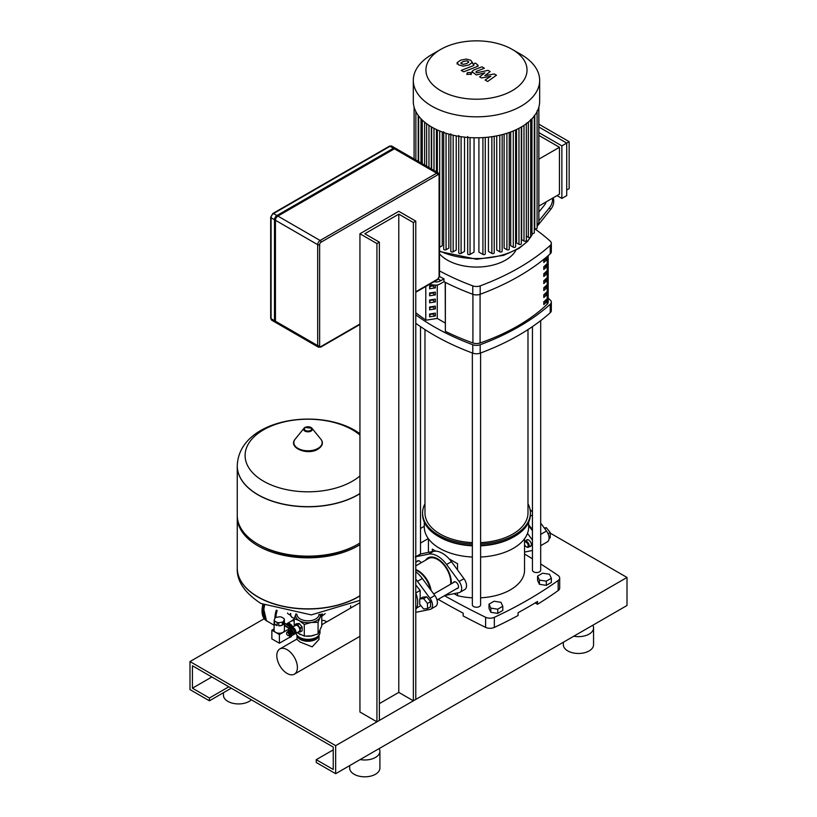 <?xml version="1.0" encoding="UTF-8"?>
<svg xmlns="http://www.w3.org/2000/svg" width="817" height="817" viewBox="0 0 817 817"><rect width="100%" height="100%" fill="white"/><g stroke="black" fill="none" stroke-linecap="round" stroke-linejoin="round"><path stroke-width="1.23" d="M524.545 541.753A3.431 1.981 60 0 1 525.025 541.263A3.431 1.981 60 0 1 527.67 542.182A3.431 1.981 60 0 1 529.161 545.633A3.431 1.981 60 0 1 528.456 547.206A3.431 1.981 60 0 1 526.74 547.043A3.431 1.981 60 0 1 526.485 546.879M524.545 544.612A2.747 1.583 -120 0 0 526.25 546.757A2.747 1.583 -120 0 0 528.191 545.633A2.747 1.583 -120 0 0 526.73 542.621A2.747 1.583 -120 0 0 524.545 542.457M549.065 538.423L550.239 537.739L550.239 532.561L548.105 533.797M550.239 532.561L546.359 527.731L544.765 528.65M546.359 527.731L544.234 527.925M528.67 524.851L532.449 529.528M540.691 540.098L540.691 544.857M530.049 509.512A22.662 13.082 60 0 1 532.449 512.065M540.691 523.105L546.512 531.019A8.241 4.759 60 0 1 547.37 541.845L540.691 545.695M430.59 601.639L426.709 596.808L422.828 597.156L419.713 598.953L419.713 604.131L423.604 608.961L427.485 608.614L430.59 606.817L430.59 601.639L427.485 603.436L423.604 598.606L426.709 596.808M423.604 598.606L419.713 598.953M427.485 608.614L427.485 603.436M350.646 608.062L350.646 605.826M416.67 607.991L420.152 605.969L420.152 604.672M420.152 598.698L420.152 590.436L415.782 584.992M415.782 592.958L420.152 590.436M415.782 593.05A19.914 11.499 60 0 1 415.782 609.523M415.782 565.864L428.363 558.593A18.546 10.703 60 0 1 437.636 559.512A18.546 10.703 60 0 1 450.627 584.216M415.782 569.592A18.546 10.703 60 0 1 418.212 570.726A18.546 10.703 60 0 1 431.08 590.405M415.782 570.052A18.546 10.703 60 0 1 417.722 571.012L418.212 571.287A17.851 10.304 60 0 1 430.498 589.619M418.212 571.287L417.722 571.012A18.546 10.703 60 0 1 430.365 589.435M420.152 596.696A16.585 9.579 60 0 1 420.224 598.248A16.585 9.579 60 0 1 420.224 598.657M415.782 579.202A22.662 13.082 60 0 1 417.477 581.326L429.977 598.299A8.241 4.759 60 0 1 430.825 609.125L435.686 606.316A8.241 4.759 -120 0 0 434.828 595.491L422.328 578.518A22.662 13.082 -120 0 0 415.782 571.788M430.825 609.125A8.241 4.759 60 0 1 429.977 609.441L417.477 611.984A22.662 13.082 60 0 1 415.782 612.158M413.351 700.812L415.782 699.403L415.782 221.131L413.351 222.541L413.351 700.812L398.788 692.397L379.364 703.611M376.933 721.83L379.364 720.431L379.364 242.159L376.933 243.558L376.933 721.83L359.94 712.026L359.94 233.754L376.933 243.558M379.364 242.159L364.801 233.754L398.788 214.125L413.351 222.541M359.94 233.754L398.788 211.327L415.782 221.131M398.788 692.397L398.788 214.125M275.452 321.214A3.431 1.981 120 0 0 276.166 322.786L318.405 347.184A3.431 1.981 120 0 1 317.701 345.611A1.368 0.797 0 0 0 319.641 345.611L319.641 244.681A1.368 0.797 180 0 1 317.701 244.681L317.701 345.611L275.452 321.214L275.452 220.294L317.701 244.681A3.431 1.981 120 0 1 320.121 240.474L277.882 216.086A3.431 1.981 120 0 0 275.452 220.294M275.748 322.388A3.431 1.981 -60 0 1 275.196 322.225A3.431 1.981 -60 0 1 274.481 320.662L274.481 219.732A3.431 1.981 -60 0 1 276.912 215.525L393.447 148.245A3.431 1.981 -60 0 1 395.162 148.071A3.431 1.981 -60 0 1 395.581 148.48M319.641 244.681A2.063 1.185 -60 0 1 321.101 242.159L437.636 174.879A2.063 1.185 -60 0 1 439.086 175.716A1.368 0.797 0 0 0 439.495 175.155L438.382 173.03L396.133 148.633A3.431 1.981 120 0 0 394.417 148.806L277.882 216.086M489.005 604.141L489.005 608.348L490.854 612.331L497.747 613.393L502.792 610.483L502.792 606.275L500.954 602.303L494.06 601.23L489.005 604.141L490.854 608.124L490.854 612.331M490.854 608.124L497.747 609.196L497.747 613.393M497.747 609.196L502.792 606.275M537.566 576.108L537.566 580.315L539.414 584.298L546.307 585.36L551.352 582.45L551.352 578.242L549.504 574.259L542.611 573.197L537.566 576.108L539.414 580.09L539.414 584.298M539.414 580.09L546.307 581.153L546.307 585.36M546.307 581.153L551.352 578.242M276.81 655.622A14.563 8.405 -120 0 0 283.172 670.267A14.563 8.405 -120 0 0 294.386 674.168A14.563 8.405 -120 0 0 297.398 667.499A14.563 8.405 -120 0 0 291.046 652.854A14.563 8.405 -120 0 0 279.833 648.953A14.563 8.405 -120 0 0 276.81 655.622M318.977 635.217L318.977 639.456L312.196 646.85L300.217 642.101L297 639.456L297 635.217M297.01 635.228A10.989 6.342 0 0 0 300.217 639.415A10.989 6.342 0 0 0 311.951 640.845A10.989 6.342 0 0 0 318.957 635.228M321.775 620.777A7.557 4.361 -60 0 1 324.798 620.777L326.718 621.88M294.416 633.88A3.503 2.022 -120 0 0 295.223 633.726A3.503 2.022 -120 0 0 295.948 632.123A3.503 2.022 -120 0 0 294.416 628.6A3.503 2.022 -120 0 0 291.72 627.66A3.503 2.022 -120 0 0 291.179 628.273M291.72 627.66L295.601 625.413A3.503 2.022 60 0 1 298.297 626.353A3.503 2.022 60 0 1 299.829 629.876A3.503 2.022 60 0 1 299.104 631.48L295.223 633.726M291.802 628.436A2.819 1.624 60 0 1 293.885 629.447A2.819 1.624 60 0 1 294.978 632.123A2.819 1.624 60 0 1 294.59 633.257M293.344 629.672A1.92 1.113 60 0 1 294.294 631.316M289.167 629.131L290.382 628.436A3.503 2.022 60 0 1 292.129 628.61A3.503 2.022 60 0 1 294.416 631.694A3.503 2.022 60 0 1 293.885 634.503L292.67 635.197A3.503 2.022 60 0 1 290.923 635.023A3.503 2.022 60 0 1 290.443 634.697L290.535 634.686A2.063 1.185 60 0 0 291.209 633.185A2.063 1.185 60 0 0 289.8 631.133A2.063 1.185 60 0 0 288.544 631.235L288.483 631.327A3.503 2.022 60 0 1 289.167 629.131A3.503 2.022 60 0 1 290.923 629.304A3.503 2.022 60 0 1 293.211 632.389A3.503 2.022 60 0 1 292.67 635.197M289.698 630.55A2.063 1.185 60 0 1 289.892 630.377A2.063 1.185 60 0 1 290.923 630.479A2.063 1.185 60 0 1 292.261 632.297A2.063 1.185 60 0 1 291.945 633.951A2.063 1.185 60 0 1 291.71 634.033M289.157 630.928L289.228 630.847A2.063 1.185 60 0 1 289.453 630.632A2.063 1.185 60 0 1 290.484 630.734A2.063 1.185 60 0 1 291.832 632.552A2.063 1.185 60 0 1 291.516 634.206A2.063 1.185 60 0 1 291.22 634.298L291.107 634.309M287.798 631.715L287.87 631.623A2.063 1.185 60 0 1 289.126 631.521A2.063 1.185 60 0 1 290.525 633.573A2.063 1.185 60 0 1 289.861 635.085L289.749 635.095M286.716 632.675L287.186 632.021A2.063 1.185 60 0 1 288.442 631.909A2.063 1.185 60 0 1 289.851 633.972A2.063 1.185 60 0 1 289.177 635.473L288.381 635.555A1.716 0.991 60 0 1 287.758 635.391A1.716 0.991 60 0 1 286.706 634.074A1.716 0.991 60 0 1 286.716 632.675A1.716 0.991 60 0 1 287.758 632.583A1.716 0.991 60 0 1 288.932 634.298A1.716 0.991 60 0 1 288.381 635.555M320.009 630.714L320.009 632.409A12.02 6.934 180 0 1 316.485 637.311L315.76 637.73L316.485 637.311A12.02 6.934 180 0 1 299.492 637.311A12.02 6.934 180 0 1 296.06 633.246M299.492 637.311L300.217 637.73A10.989 6.342 0 0 0 315.76 637.73M295.836 614.282A12.357 7.139 0 0 0 299.247 620.634A12.357 7.139 0 0 0 311.185 622.472A12.357 7.139 0 0 0 316.73 620.634A12.357 7.139 0 0 0 319.927 617.427A12.357 7.139 0 0 0 320.141 614.282M321.51 614.118L318.079 622.309L311.185 622.472L304.292 624.443L299.247 620.634L294.202 618.622L296.05 613.741M297.071 632.654L304.292 636.096L311.185 635.932L318.079 633.961L321.775 626.006L321.775 614.353M318.079 633.961L318.079 622.309M294.202 626.231L294.202 618.622M304.292 636.096L304.292 624.443M294.437 626.088L294.437 625.036A4.636 2.676 60 0 1 294.6 624.811L296.489 623.718L299.093 623.483A4.636 2.676 60 0 1 299.4 623.667L302.004 626.905A4.636 2.676 60 0 1 302.157 627.303L302.157 630.775A4.636 2.676 60 0 1 302.004 631L297.674 632.307M302.157 627.303L300.268 628.396L300.268 631.868A4.636 2.676 60 0 1 300.105 632.092M302.157 630.775L300.268 631.868M299.4 623.667L297.511 624.76L300.105 627.997A4.636 2.676 60 0 1 300.268 628.396M302.004 626.905L300.105 627.997M294.6 624.811L297.194 624.576A4.636 2.676 60 0 1 297.511 624.76M299.093 623.483L297.194 624.576M359.94 493.529A70.732 40.84 180 0 1 357.999 494.693A70.732 40.84 180 0 1 257.968 494.693A70.732 40.84 180 0 1 237.257 465.813L237.257 465.966A70.732 40.84 0 0 0 280.915 503.691A70.732 40.84 0 0 0 357.999 494.836A70.732 40.84 0 0 0 359.94 493.672A70.732 40.84 180 0 1 357.999 494.836A70.732 40.84 180 0 1 280.915 503.691A70.732 40.84 180 0 1 237.257 465.966A70.732 40.84 180 0 1 237.257 465.894M359.94 475.954A62.878 36.305 180 0 1 263.523 481.182A62.878 36.305 180 0 1 263.523 429.834A62.878 36.305 180 0 1 352.454 429.834A62.878 36.305 180 0 1 359.94 435.063M237.257 465.966L237.257 515.302A70.732 40.84 0 0 0 257.968 544.183A70.732 40.84 0 0 0 357.999 544.183L357.999 544.183A70.732 40.84 0 0 0 359.94 543.009M357.999 544.183L356.539 545.021A68.669 39.645 0 0 0 356.549 545.021L357.999 544.183M237.267 516.14A70.732 40.84 0 0 0 237.257 516.987A70.732 40.84 0 0 0 280.915 554.712A70.732 40.84 0 0 0 357.999 545.858A70.732 40.84 0 0 0 359.94 544.694M359.94 595.716A70.732 40.84 180 0 1 357.999 596.88A70.732 40.84 180 0 1 280.915 605.734A70.732 40.84 180 0 1 237.257 568.009A70.732 40.84 0 0 0 280.915 605.734A70.732 40.84 0 0 0 357.999 596.88A70.732 40.84 0 0 0 359.94 595.716M257.968 544.183L259.428 545.021A68.669 39.645 0 0 0 356.539 545.021M315.975 637.607A9.232 5.331 180 0 1 314.514 638.7A9.232 5.331 180 0 1 300.002 637.607M291.526 626.935A5.147 2.972 -120 0 0 289.218 624.658A5.147 2.972 -120 0 0 286.91 624.27M292.884 626.986A5.668 3.268 -120 0 0 289.943 623.81A5.668 3.268 -120 0 0 287.114 623.534A5.668 3.268 -120 0 0 286.532 624.055M294.202 621.226A5.668 3.268 -120 0 0 291.485 621.012L287.114 623.534M274.563 620.951A5.147 2.972 180 0 1 274.144 620.062L275.104 617.999A5.147 2.972 180 0 1 276.238 617.346L279.802 616.794A5.147 2.972 180 0 1 281.354 617.029L283.969 618.54A5.147 2.972 180 0 1 284.387 619.429L284.387 622.513A5.147 2.972 180 0 1 284.418 622.83A5.147 2.972 180 0 1 283.428 624.576L283.428 621.492A5.147 2.972 180 0 1 282.294 622.156L282.294 625.24A5.147 2.972 180 0 1 278.72 625.791L278.72 622.707A5.147 2.972 180 0 1 277.177 622.462L277.177 625.546A5.147 2.972 180 0 1 275.625 624.934A5.147 2.972 180 0 1 274.563 624.035L274.563 620.951L277.177 622.462M284.418 622.83L284.418 630.264A5.147 2.972 180 0 1 281.232 633.012A5.147 2.972 180 0 1 275.625 632.358A5.147 2.972 180 0 1 274.114 630.264L274.114 622.83A5.147 2.972 180 0 1 274.144 622.513M284.387 622.513L283.428 624.576M283.428 621.492L284.387 619.429M274.144 620.062L274.144 623.146A5.147 2.972 180 0 1 274.114 622.83M277.177 625.546L274.563 624.035M282.294 625.24L278.72 625.791M278.72 622.707L282.294 622.156M271.857 630.193L279.383 634.533L279.383 643.224L271.857 638.884L271.857 630.193L274.114 628.886M284.418 625.669L289.586 628.651L279.383 634.533M289.586 635.299L289.586 637.342L279.383 643.224M284.418 623.391L291.506 627.813M289.943 635.064L289.943 637.015A1.164 0.674 60 0 1 289.228 637.546M284.418 625.24L289.126 627.956A1.164 0.674 60 0 1 289.8 628.763M284.479 623.269L291.986 627.507M325.227 613.598L322.072 616.079M264.116 605.223A21.63 12.49 120 0 0 263.237 611.616A21.63 12.49 120 0 0 267.721 621.523A21.63 12.49 120 0 0 267.966 621.655M290.433 613.547A4.81 2.778 120 0 0 290.433 613.577A4.81 2.778 120 0 0 290.474 614.18M287.502 613.026A4.81 2.778 120 0 0 288.268 613.955L290.576 615.293M264.606 605.479A21.63 12.49 120 0 0 263.728 611.902A21.63 12.49 120 0 0 268.211 621.798L274.114 625.209M263.728 611.902L263.728 611.341A20.946 12.092 -60 0 1 264.504 605.417M456.774 588.597A3.779 2.185 -120 0 0 457.734 588.434A3.779 2.185 -120 0 0 458.511 586.708A3.779 2.185 -120 0 0 456.866 582.909A3.779 2.185 -120 0 0 453.956 581.898A3.779 2.185 -120 0 0 453.343 582.644M421.143 562.77A3.779 2.185 -120 0 0 417.538 560.87A3.779 2.185 -120 0 0 416.925 561.626M427.025 559.369A19.363 11.183 60 0 1 428.711 557.511M451.28 583.838A19.363 11.183 -120 0 0 451.331 582.562A19.363 11.183 -120 0 0 442.875 563.076A19.363 11.183 -120 0 0 427.955 557.878A19.363 11.183 -120 0 0 425.565 560.207M434.072 558.031A17.3 9.988 60 0 1 438.382 559.298M451.311 581.684A17.3 9.988 60 0 1 450.984 584.012M445.091 595.338A22.662 13.082 -120 0 0 446.603 595.164L459.103 592.621A8.241 4.759 -120 0 0 459.961 592.305A8.241 4.759 -120 0 0 459.103 581.479L446.603 564.506A22.662 13.082 -120 0 0 428.659 554.14L416.159 556.683A8.241 4.759 -120 0 0 415.782 556.786M415.302 557L420.163 554.202A8.241 4.759 60 0 1 421.021 553.875L433.521 551.342A22.662 13.082 60 0 1 451.464 561.698L463.964 578.671A8.241 4.759 60 0 1 464.822 589.496L459.961 592.305M526.179 540.599A3.779 2.185 60 0 1 526.791 539.843A3.779 2.185 60 0 1 529.702 540.854A3.779 2.185 60 0 1 531.346 544.653A3.779 2.185 60 0 1 530.57 546.389A3.779 2.185 60 0 1 529.61 546.542M532.449 530.713L528.67 525.586M527.486 533.378L531.938 539.424A8.241 4.759 60 0 1 532.449 540.16M532.449 550.423A8.241 4.759 60 0 1 531.938 550.576L524.545 552.078M460.788 63.052L463.065 64.369L466.476 63.593L468.774 62.153L468.161 61.295L466.487 60.836L463.055 61.622L460.788 63.052L461.421 63.92M468.774 62.153L468.161 61.295M472.389 62.582L470.796 60.264L466.293 59.069L460.604 60.203L457.163 62.623L458.776 64.941L463.259 66.136L468.927 65.003L472.43 62.266L472.43 63.399M457.163 62.623L457.132 64.063M463.678 71.804L476.362 66.861L478.037 65.299L475.463 63.093L472.982 64.053L473.921 64.604L473.727 65.513L461.227 70.385L463.678 71.804M473.921 64.604L473.727 65.513M470.561 72.58L467.579 72.58L466.967 73.438L467.579 74.306L470.561 74.306L471.174 73.438L470.561 72.58M494.305 73.969L484.879 75.654L490.19 71.59L488.045 70.354L476.75 72.795L475.994 72.356L476.178 71.447L484.379 68.23L481.928 66.82L473.533 70.109L471.879 71.661L476.321 74.939L484.859 72.856L479.62 76.839L481.53 77.952L490.792 76.277L485.114 80.025L487.647 81.486L496.45 75.205L494.305 73.969M475.994 72.356L476.178 71.447M512.218 49.398L521.154 54.555A63.175 36.479 180 0 1 539.659 80.342L539.659 101.318A63.175 36.479 180 0 1 521.154 127.105A63.175 36.479 180 0 1 452.301 135.019A63.175 36.479 180 0 1 413.3 101.318L413.3 80.342A63.175 36.479 180 0 1 431.805 54.555L440.741 49.398A50.542 29.177 180 0 1 512.218 49.398A50.542 29.177 180 0 1 512.218 90.667A50.542 29.177 180 0 1 440.741 90.667A50.542 29.177 180 0 1 440.741 49.398L431.805 54.555M539.659 80.342A63.175 36.479 180 0 1 521.154 106.139A63.175 36.479 180 0 1 452.301 114.043A63.175 36.479 180 0 1 413.3 80.342M526.342 123.122L526.342 240.443A1.368 0.797 180 0 1 525.494 241.178A1.368 0.797 180 0 1 523.993 241.005L521.665 239.657L521.665 126.809M566.722 195.61L561.871 198.419L561.871 145.875L566.722 143.077L566.722 195.61M538.863 126.992L566.722 143.077L569.153 141.668L569.153 188.604L566.722 190.004M538.863 206.088L559.441 194.211L559.441 147.285L538.863 159.162M538.863 135.397L559.441 147.285M538.863 124.184L569.153 141.668M561.871 145.875L538.863 132.599M557.01 195.61L561.871 198.419M518.969 128.31L518.969 244.293L516.528 242.884L516.528 129.525M513.28 130.965L513.28 247.194L510.686 245.703L510.686 131.986M506.908 133.283L506.908 249.706L504.12 248.102L504.12 134.121M499.8 135.214L499.8 251.799L496.746 250.033L496.746 135.867M491.865 136.694L491.865 253.403L488.433 251.422L488.433 137.133M482.918 137.603L482.918 254.424L478.905 252.116L478.905 137.767M474.054 137.767L474.054 252.116L470.051 254.424A1.368 0.797 180 0 1 468.55 254.598A1.368 0.797 180 0 1 467.702 253.862L467.702 136.541M464.526 137.133L464.526 251.422L461.094 253.403A1.368 0.797 180 0 1 459.593 253.576A1.368 0.797 180 0 1 458.745 252.841L458.745 135.52M456.213 135.867L456.213 250.033L453.159 251.799A1.368 0.797 180 0 1 451.668 251.973A1.368 0.797 180 0 1 450.81 251.238L450.81 133.906M448.839 134.121L448.839 248.102L446.062 249.706A1.368 0.797 180 0 1 444.56 249.879A1.368 0.797 180 0 1 443.713 249.144L443.713 131.823M442.273 131.986L442.273 245.703L439.689 247.194A1.368 0.797 180 0 1 439.495 247.285M436.431 129.525L436.431 171.897M431.294 126.809L431.294 168.935M538.863 107.068L538.863 222.918A1.368 0.797 180 0 1 537.096 223.674M537.096 110.765L537.096 228.086A1.368 0.797 180 0 1 536.248 228.821A1.368 0.797 180 0 1 534.757 228.648L534.308 228.392M534.308 115.34L534.308 232.661A1.368 0.797 180 0 1 533.46 233.396A1.368 0.797 180 0 1 531.969 233.223L530.693 232.488M530.693 119.445L530.693 236.767A1.368 0.797 180 0 1 529.845 237.502A1.368 0.797 180 0 1 528.344 237.328L526.342 236.174M518.969 244.293A1.368 0.797 0 0 0 520.46 244.467A1.368 0.797 0 0 0 521.307 243.732L521.307 127.013M482.918 254.424A1.368 0.797 0 0 0 484.41 254.598A1.368 0.797 0 0 0 485.257 253.862L485.257 137.44M491.865 253.403A1.368 0.797 0 0 0 493.366 253.576A1.368 0.797 0 0 0 494.214 252.841L494.214 136.327M499.8 251.799A1.368 0.797 0 0 0 501.301 251.973A1.368 0.797 0 0 0 502.149 251.238L502.149 134.642M506.908 249.706A1.368 0.797 0 0 0 508.399 249.879A1.368 0.797 0 0 0 509.246 249.144L509.246 132.497M513.28 247.194A1.368 0.797 0 0 0 514.771 247.367A1.368 0.797 0 0 0 515.619 246.632L515.619 129.944M415.782 312.727A223.174 128.851 0 0 0 425.78 320.009M543.805 262.523L543.805 259.724A196.57 113.492 0 0 0 546.614 257.141L546.614 259.949A196.57 113.492 180 0 1 543.805 262.523M543.805 260.684A194.855 112.501 0 0 0 545.358 259.224L546.614 259.949M545.358 259.224L545.358 258.305M543.805 269.539L543.805 266.73A196.57 113.492 0 0 0 546.614 264.146L546.614 266.955A196.57 113.492 180 0 1 543.805 269.539M543.805 267.69A194.855 112.501 0 0 0 545.358 266.23L546.614 266.955M545.358 266.23L545.358 265.321M543.805 276.544L543.805 273.746A196.57 113.492 0 0 0 546.614 271.162L546.614 273.961A196.57 113.492 180 0 1 543.805 276.544M543.805 274.696A194.855 112.501 0 0 0 545.358 273.235L546.614 273.961M545.358 273.235L545.358 272.327M543.805 283.55L543.805 280.752A196.57 113.492 0 0 0 546.614 278.168L546.614 280.966A196.57 113.492 180 0 1 543.805 283.55M543.805 281.712A194.855 112.501 0 0 0 545.358 280.251L546.614 280.966M545.358 280.251L545.358 279.332M543.805 290.566L543.805 287.758A196.57 113.492 0 0 0 546.614 285.174L546.614 287.982A196.57 113.492 180 0 1 543.805 290.566M543.805 288.718A194.855 112.501 0 0 0 545.358 287.257L546.614 287.982M545.358 287.257L545.358 286.348M543.805 297.572L543.805 294.763A196.57 113.492 0 0 0 546.614 292.18L546.614 294.988A196.57 113.492 180 0 1 543.805 297.572M543.805 295.723A194.855 112.501 0 0 0 545.358 294.263L546.614 294.988M545.358 294.263L545.358 293.354M543.805 304.578L543.805 301.779A196.57 113.492 0 0 0 546.614 299.196L546.614 301.994A196.57 113.492 180 0 1 543.805 304.578M543.805 302.739A194.855 112.501 0 0 0 545.358 301.279L546.614 301.994M545.358 301.279L545.358 300.36M445.367 282.365L445.367 331.334A223.174 128.851 0 0 0 472.92 342.966A6.863 3.962 0 0 0 480.079 342.987A196.57 113.492 0 0 0 547.206 304.23A6.863 3.962 0 0 0 548.187 302.188L548.187 255.65M515.874 250.257A41.197 23.785 180 0 1 447.348 260.102A41.197 23.785 180 0 1 439.495 253.77M439.495 270.887A233.693 134.917 0 0 0 472.767 285.868L472.767 294.273A233.693 134.917 180 0 1 443.988 281.671L443.988 278.863A233.693 134.917 180 0 1 439.475 276.483M550.229 253.842A6.863 3.962 0 0 0 551.322 251.697L551.322 243.282A6.863 3.962 180 0 1 550.229 245.427L550.229 253.842A233.693 134.917 180 0 1 480.192 294.273L480.192 285.868A6.863 3.962 180 0 1 472.767 285.868M534.308 228.525A233.693 134.917 0 0 1 550.229 241.138A6.863 3.962 180 0 1 551.322 243.282M472.767 294.273A6.863 3.962 0 0 0 480.192 294.273M550.229 312.717A6.863 3.962 0 0 0 551.322 310.572L551.322 302.157A6.863 3.962 180 0 1 550.229 304.302L550.229 312.717A233.693 134.917 180 0 1 480.192 353.148L480.192 344.733A233.693 134.917 0 0 0 550.229 304.302M548.187 298.205A233.693 134.917 0 0 1 550.229 300.013A6.863 3.962 180 0 1 551.322 302.157M415.782 314.862A233.693 134.917 0 0 0 472.767 344.733L472.767 353.148A6.863 3.962 0 0 0 480.192 353.148M480.192 344.733A6.863 3.962 180 0 1 472.767 344.733M445.367 331.334L445.204 282.284M445.204 323.021L437.269 318.436L425.78 320.213L425.78 286.471M472.767 353.148A233.693 134.917 180 0 1 415.782 323.277M480.192 285.868A233.693 134.917 0 0 0 550.229 245.427M429.078 284.571L435.379 285.133L435.359 287.89L431.856 285.633M435.359 287.89L429.609 288.779L429.609 285.981L435.185 285.113M429.609 287.165L431.856 285.868M435.359 294.906L429.609 295.795L429.609 292.986L435.359 292.098L435.359 294.906L431.856 292.639M429.609 294.171L431.856 292.884M435.359 301.912L429.609 302.801L429.609 299.992L435.359 299.104L435.359 301.912L431.856 299.645M429.609 301.177L431.856 299.89M435.359 308.918L429.609 309.806L429.609 307.008L435.359 306.12L435.359 308.918L431.856 306.661M429.609 308.193L431.856 306.896M435.359 315.924L429.609 316.822L429.609 314.014L435.359 313.125L435.359 315.924L431.856 313.667M429.609 315.199L431.856 313.902M437.269 318.436L437.269 285.01M443.988 278.863L440.884 280.65A13.736 7.925 -60 0 1 436.033 281.957L433.939 281.773M435.379 285.133A13.736 7.925 120 0 0 440.24 283.836L443.988 281.671M538.863 220.907L549.402 207.804L550.617 209.53L537.096 226.35M546.011 201.962A6.863 5.413 144.9 0 1 544.551 204.996L539.904 210.766A6.863 5.413 144.9 0 1 538.863 211.848M552.455 198.245A13.736 10.835 144.9 0 1 549.402 207.804M550.617 209.53A13.736 10.835 -35.1 0 0 553.119 197.857M527.986 329.588L527.986 512.974A51.502 29.739 180 0 1 480.6 542.621M472.359 542.621A51.502 29.739 180 0 1 440.067 534.001A51.502 29.739 180 0 1 424.973 512.974L424.973 329.588M532.449 326.626L532.449 570.164A4.116 2.38 0 0 0 534.992 572.37A4.116 2.38 0 0 0 539.475 571.849A4.116 2.38 0 0 0 540.691 570.164L540.691 320.642M544.806 301.8L544.806 300.87A8.241 4.759 180 0 1 544.459 302.127M472.359 352.995L472.359 604.856A4.116 2.38 0 0 0 473.564 606.541A4.116 2.38 0 0 0 478.057 607.062A4.116 2.38 0 0 0 480.6 604.856L480.6 352.995M528.67 522.175L528.67 526.996A52.186 30.127 180 0 1 480.6 557.031M472.359 557.031A52.186 30.127 180 0 1 439.577 548.299A52.186 30.127 180 0 1 424.289 526.996L424.289 522.175M527.986 503.793A53.902 31.117 180 0 1 530.386 512.974L530.386 514.383A53.902 31.117 180 0 1 514.598 536.391L513.382 537.086A52.186 30.127 180 0 1 480.6 545.817M472.359 545.817A52.186 30.127 180 0 1 439.577 537.086L438.361 536.391A53.902 31.117 180 0 1 422.573 514.383L422.573 512.974A53.902 31.117 180 0 1 424.973 503.793M514.598 536.391A53.902 31.117 180 0 1 480.6 545.409M472.359 545.409A53.902 31.117 180 0 1 438.361 536.391L439.577 537.086M530.386 512.974A53.902 31.117 180 0 1 480.6 544.01M472.359 544.01A53.902 31.117 180 0 1 438.361 534.982A53.902 31.117 180 0 1 422.573 512.974M457.53 563.72L449.166 558.879L457.53 563.72L457.53 569.939M457.53 592.948L457.53 595.675L454.038 593.653M524.545 538.73L524.545 570.164A48.07 27.758 180 0 1 480.6 597.819M472.359 597.819A48.07 27.758 180 0 1 457.53 595.675M432.305 549.147L435.818 551.179L432.305 549.147L432.305 551.587M444.499 595.685A773.301 446.46 0 0 0 485.594 617.264L485.594 627.364A6.863 3.962 0 0 0 494.336 627.415A424.881 245.304 180 0 0 518.08 615.497L518.08 612.689A424.881 245.304 0 0 0 537.504 601.475L537.504 604.284L535.145 602.915M438.157 599.341A773.301 446.46 0 0 0 463.178 613.169L463.178 615.977A773.301 446.46 180 0 0 485.594 627.364M494.336 627.415L494.336 617.325A424.881 245.304 0 0 0 558.164 580.478L558.164 590.568A424.881 245.304 180 0 1 537.504 604.284M558.164 580.478A6.863 3.962 180 0 0 559.686 577.987A6.863 3.962 180 0 0 558.062 575.434A773.301 446.46 0 0 0 540.691 563.975M532.449 558.818A773.301 446.46 0 0 0 524.545 554.018M558.164 590.568A6.863 3.962 0 0 0 559.686 588.087L559.686 577.987M428.302 538.577A424.881 245.304 0 0 0 420.51 543.091M494.336 617.325A6.863 3.962 180 0 1 485.594 617.264M223.439 692.714L223.439 695.206A15.104 8.721 0 0 0 227.872 701.374A15.104 8.721 0 0 0 251.381 699.812M573.789 636.218A15.104 8.721 0 0 0 593.561 627.916A15.104 8.721 0 0 0 592.825 625.23M563.342 642.254L563.342 644.746A15.104 8.721 0 0 0 567.764 650.904A15.104 8.721 0 0 0 584.237 652.803A15.104 8.721 0 0 0 593.561 644.746L593.561 627.916M360.144 759.565A15.104 8.721 0 0 0 379.905 751.272A15.104 8.721 0 0 0 379.17 748.576M349.686 765.6L349.686 768.092A15.104 8.721 0 0 0 354.118 774.261A15.104 8.721 0 0 0 370.581 776.15A15.104 8.721 0 0 0 379.905 768.092L379.905 751.272M189.993 661.566L335.664 745.666L335.664 773.699L316.24 762.486L316.24 759.677L333.234 769.491L333.234 747.065L192.424 665.763L192.424 688.19L209.418 698.004L209.418 700.812L189.993 689.599L189.993 661.566L264.157 618.745M335.664 773.699L627.007 605.489L627.007 577.456L335.664 745.666M627.007 577.456L550.239 533.133M424.289 526.291L420.51 528.466M333.234 749.873L316.24 759.677M211.848 676.976L192.424 688.19M228.842 686.791L209.418 698.004M231.262 688.19L209.418 700.812M532.449 514.945L530.294 516.191M546.512 531.019L540.691 534.379M422.328 578.518L417.477 581.326M434.828 595.491L429.977 598.299M359.94 324.482L320.815 347.082A1.368 0.797 -120 0 0 321.101 346.449A2.063 1.185 -60 0 1 319.641 345.611M321.101 242.159A1.368 0.797 -120 0 0 320.121 240.474L436.666 173.194A1.368 0.797 -120 0 1 437.636 174.879M439.495 175.155L439.495 276.085L437.35 279.792A1.368 0.797 -120 0 0 437.636 279.169L415.782 291.781M359.94 324.022L321.101 346.449M439.495 276.085A1.368 0.797 180 0 1 439.086 276.646A2.063 1.185 -60 0 1 437.636 279.169M438.382 173.03A3.431 1.981 120 0 0 436.666 173.194L394.417 148.806M439.086 175.716L439.086 276.646M389.362 146.212A1.368 0.797 60 0 1 390.046 146.284A3.431 1.981 -60 0 1 391.762 146.11L389.362 146.212L272.827 213.503A1.368 0.797 60 0 1 273.511 213.564L390.046 146.284L393.447 148.245M274.481 320.662L271.081 318.691A1.368 0.797 180 0 1 270.682 318.14L271.795 320.264A3.431 1.981 -60 0 1 271.081 318.691L271.081 217.771A3.431 1.981 -60 0 1 273.511 213.564L276.912 215.525M272.827 213.503L270.682 217.21A1.368 0.797 0 0 0 271.081 217.771L274.481 219.732M318.977 614.394L318.977 614.466A10.989 6.342 180 0 1 315.76 618.949A10.989 6.342 180 0 1 303.781 620.328A10.989 6.342 180 0 1 297 614.466L297 614.394M299.39 634.166A12.02 6.934 0 0 0 300.37 634.686M306.947 636.229A12.02 6.934 0 0 0 313.83 635.381M295.172 439.148C287.666 447.787 307.672 455.804 317.905 449.197C322.674 446.021 323.644 442.671 320.805 439.148A14.155 8.17 180 0 1 317.997 448.39A14.155 8.17 180 0 1 299.859 449.299A14.155 8.17 180 0 1 295.172 439.148L304.026 428.231A4.371 2.522 180 0 1 304.894 427.516M305.119 427.393A4.371 2.522 180 0 1 311.941 428.231A4.371 2.522 180 0 1 311.073 431.08A4.371 2.522 180 0 1 305.476 431.366A4.371 2.522 180 0 1 304.026 428.231L304.986 427.434L311.941 428.231L320.805 439.148M305.415 427.475A3.636 2.094 180 0 1 310.552 427.475A3.636 2.094 180 0 1 310.552 430.436A3.636 2.094 180 0 1 305.415 430.436A3.636 2.094 180 0 1 305.415 427.475M237.257 568.081A70.732 40.84 0 0 0 237.257 568.152A70.732 40.84 0 0 0 257.968 597.033A70.732 40.84 0 0 0 357.999 597.033A70.732 40.84 0 0 0 359.94 595.859M289.943 637.015L291.546 636.096A1.164 0.674 60 0 1 291.312 636.627L289.708 637.546M289.126 627.956L290.719 627.037A1.164 0.674 60 0 1 291.424 627.895M294.212 618.581L291.883 617.233A5.842 3.37 -60 0 1 290.678 614.558A5.842 3.37 -60 0 1 290.75 613.598M322.215 614.027A5.842 3.37 60 0 1 322.235 614.558A5.842 3.37 60 0 1 321.775 616.488M294.202 620.573A5.842 3.37 -120 0 0 291.883 620.583L291.189 621.175M262.89 604.58A21.63 12.49 120 0 0 262.022 610.912A21.63 12.49 120 0 0 266.505 620.818L267.721 621.523M277.198 610.473A20.946 12.092 120 0 0 275.88 617.509M276.289 610.187A21.63 12.49 120 0 0 274.89 618.346A21.63 12.49 120 0 0 274.89 618.438M416.159 556.683L421.021 553.875M428.659 554.14L433.521 551.342M446.603 564.506L451.464 561.698M459.103 581.479L463.964 578.671M532.449 539.138L531.938 539.424M532.664 233.448A58.027 33.497 180 0 1 517.508 248.746A58.027 33.497 180 0 1 439.495 250.87M433.99 128.31L433.99 170.498M470.051 137.603L470.051 254.424M461.094 136.694L461.094 253.403M453.159 135.214L453.159 251.799M446.062 133.283L446.062 249.706M439.689 130.965L439.689 247.194M428.966 125.358L428.966 167.587M424.615 122.141L424.615 165.075M421 118.761L421 162.992M418.212 115.411L418.212 161.378M534.757 115.411L534.757 228.648M531.969 118.761L531.969 233.223M528.344 122.141L528.344 237.328M523.993 125.358L523.993 241.005M472.92 294.334L472.92 342.966M547.206 256.487L547.206 304.23M480.079 342.987L480.079 294.314M438.208 279.108L440.884 280.65M434.818 281.252L436.033 281.957M528.456 547.206L531.183 545.633M527.751 539.69L525.025 541.263M415.782 562.28L418.498 560.717M433.715 593.979L454.916 581.735M437.024 599.995L458.347 587.689M320.815 347.082L318.405 347.184M437.35 279.792L415.782 292.251M270.682 217.21L270.682 318.14M275.196 322.225L271.795 320.264M395.162 148.071L391.762 146.11M294.386 674.168L359.94 636.32M279.833 648.953L297 639.037M321.775 624.739L359.94 602.701M359.94 433.592L355.089 430.498C315.362 407.121 238.83 420.04 237.257 465.813M359.94 600.372L311.338 614.895L260.889 603.477C244.528 592.744 236.654 580.969 237.257 568.152L237.257 516.987M291.689 635.33L291.312 636.627M284.602 623.105L290.964 627.017L291.689 628.273M290.515 613.557L290.617 615.446L291.883 617.233M322.429 613.996L321.775 616.569M294.202 619.245L291.883 620.583M266.505 620.818L262.645 604.457M478.037 66.432L478.037 65.299M471.174 74.582L471.174 73.438M466.967 74.582L466.967 73.438M471.879 72.795L471.879 71.661M532.755 233.448L527.649 241.291L519.112 248.348L503.538 255.374L476.709 259.285L439.495 251.493M437.34 172.428L437.34 129.944M426.617 123.714L426.617 166.239M422.266 120.048L422.266 163.727M418.651 116.004L418.651 161.633M415.863 111.592L415.863 160.03M414.096 107.068L414.096 159.009M431.652 127.013L431.652 169.139M420.51 326.626L420.51 554.028M428.414 538.73L428.414 552.374"/></g></svg>
